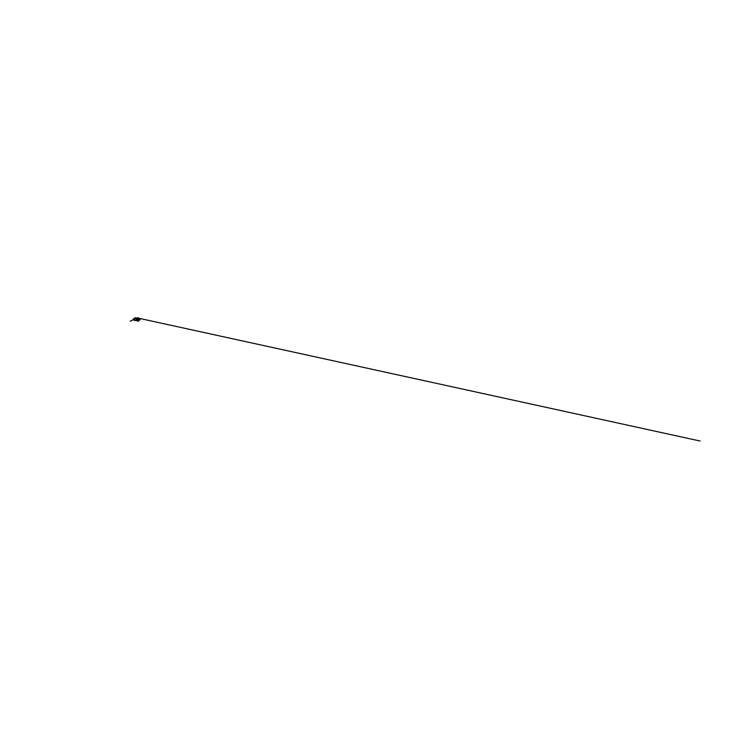 <?xml version="1.0" encoding="UTF-8"?>
<svg xmlns="http://www.w3.org/2000/svg" width="737" height="737" viewBox="0 0 737 737"><rect width="100%" height="100%" fill="white"/><g stroke="black" fill="none" stroke-linecap="round" stroke-linejoin="round"><path stroke-width="1.11" d="M136.511 320.42L137.801 320.853L139.081 320.134M139.551 319.858L138.713 320.005M137.515 320.521L136.815 320.328L138.934 319.628L138.178 319.37L136.778 320.346L138.906 319.655M138.307 320.503L137.681 320.623M138.961 320.134L138.307 320.254M138.289 320.254L138.952 320.199L138.316 320.3M139.1 320.144L137.856 320.687M138.28 320.835L138.492 321.295L138.611 320.632M139.892 319.738L138.39 319.02L137.377 319.517M139.79 319.453L137.708 318.909M137.312 319.794L138.326 319.222L139.781 319.84L137.801 320.853M139.846 319.499L140.26 319.121L138.62 318.338L137.635 318.881L135.138 318.108M140.205 318.946L138.547 318.062L137.515 318.651M137.976 320.936L139.68 319.794M136.363 320.54L137.828 320.964M136.566 320.217L136.281 320.604L137.736 321.01L139.818 319.932L138.427 319.158L137.34 319.683M139.763 319.333L137.312 319.572M133.379 319.72L135.654 318.209L137.745 319.13L136.842 319.83L137.801 319.121L135.691 318.172L133.802 319.397L133.176 319.075L133.379 319.637M133.526 319.794L135.23 318.292L137.57 319.213L135.58 318.2L133.526 319.747L135.58 318.227L137.579 319.213L135.507 320.512L133.369 319.775M133.333 319.812L135.424 320.595L136.649 320.042L135.451 320.577L133.369 319.84M135.074 318.264L134.337 318.817L134.143 318.347L135.516 317.776L137.533 318.679M133.894 319.195L133.397 319.038M134.327 318.624L133.802 319.296M135.866 320.512L136.842 319.83M136.833 319.775L137.653 319.268M135.857 320.466L133.452 319.978M135.691 318.172L134.355 318.799M134.143 318.347L133.959 318.964M137.57 319.213L135.783 320.466L133.508 319.969M137.561 319.185L135.507 320.484L133.517 319.72M135.58 320.429L133.59 319.84L135.341 318.31L137.469 319.075L135.58 320.429L133.867 319.6M137.174 318.964L135.544 320.098M138.086 317.684L137.22 318.504L137.146 317.988M137.745 318.476L137.579 317.656L138.095 318.218M137.202 317.969L138.031 317.656M138.169 319.978L137.451 320.061M136.778 320.346L138.169 319.379L138.915 319.618M138.031 319.213L137.939 318.743M137.69 318.983L135.092 318.135M137.469 318.614L135.544 318.015M137.515 320.531L138.888 319.665M135.184 317.831L134.466 318.485M137.229 317.914L700.15 441.039L137.285 317.923M133.36 319.683L130.154 321.166L133.369 319.674M137.165 317.969L137.211 318.504"/></g></svg>

